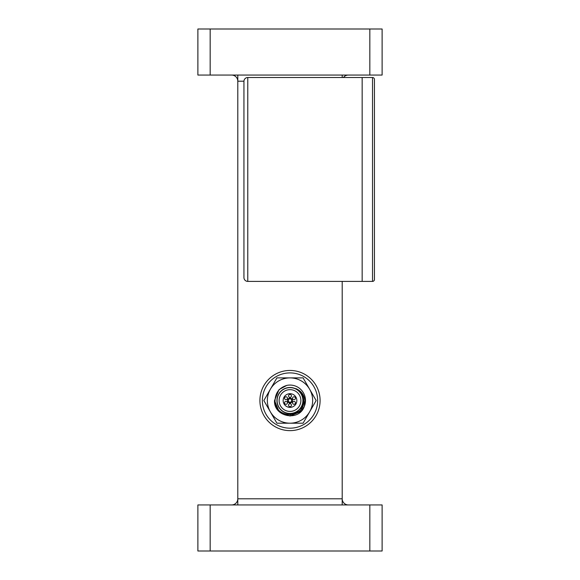 <?xml version="1.0" encoding="UTF-8"?>
<svg xmlns="http://www.w3.org/2000/svg" width="580" height="580" viewBox="0 0 580 580"><rect width="100%" height="100%" fill="white"/><g stroke="black" fill="none" stroke-linecap="round" stroke-linejoin="round"><path stroke-width="0.87" d="M312.656 400.541A22.656 22.656 0 0 0 309.618 389.216L316.158 400.541L309.618 411.873A22.656 22.656 0 0 0 312.656 400.541M284.541 398.228A1.45 1.45 0 0 0 285.991 399.678A1.45 1.45 0 0 0 287.441 398.228A1.45 1.45 0 0 0 285.991 396.778A1.45 1.45 0 0 0 284.541 398.228M284.541 402.853A1.45 1.45 0 0 0 285.991 404.303A1.45 1.45 0 0 0 287.441 402.853A1.45 1.45 0 0 0 285.991 401.403A1.45 1.45 0 0 0 284.541 402.853M288.55 405.166A1.45 1.45 0 0 0 290 406.623A1.45 1.45 0 0 0 291.45 405.166A1.45 1.45 0 0 0 290 403.716A1.45 1.45 0 0 0 288.55 405.166M292.559 402.853A1.45 1.45 0 0 0 294.009 404.303A1.45 1.45 0 0 0 295.459 402.853A1.45 1.45 0 0 0 294.009 401.403A1.45 1.45 0 0 0 292.559 402.853M292.559 398.228A1.45 1.45 0 0 0 294.009 399.678A1.45 1.45 0 0 0 295.459 398.228A1.45 1.45 0 0 0 294.009 396.778A1.45 1.45 0 0 0 292.559 398.228M288.55 395.915A1.45 1.45 0 0 0 290 397.365A1.45 1.45 0 0 0 291.45 395.915A1.45 1.45 0 0 0 290 394.465A1.45 1.45 0 0 0 288.55 395.915M303.057 400.541A13.057 13.057 0 0 0 290 387.483A13.057 13.057 0 0 0 276.943 400.541A13.057 13.057 0 0 0 290 413.598A13.057 13.057 0 0 0 303.057 400.541M295.858 388.6C300.752 391.087 303.376 395.067 303.731 400.541C304.848 419.18 274.355 418.905 275.05 400.541C275.399 392.747 279.313 387.701 286.788 385.403A15.479 15.479 0 0 1 304.312 406.435L300.976 411.452L290.051 416.02L279.089 411.517L274.521 400.541L279.024 389.637L274.521 400.541L279.024 389.637L286.788 385.403L279.024 389.637L274.521 400.541L279.089 411.517L290.051 416.02L300.976 411.452L304.304 406.442L300.976 411.452L290.051 416.02L279.089 411.517L274.521 400.541C273.579 416.889 298.954 421.921 304.312 406.435L304.913 400.541C304.188 394.828 301.172 390.848 295.858 388.6M290.007 414.881L300.15 411.082L304.906 401.338M277.088 400.541A12.912 12.912 0 0 1 290 387.628A12.912 12.912 0 0 1 302.912 400.541A12.912 12.912 0 0 1 290 413.453A12.912 12.912 0 0 1 277.088 400.541M300.882 400.541A10.882 10.882 0 0 1 290 411.423A10.882 10.882 0 0 1 279.118 400.541A10.882 10.882 0 0 1 290 389.659A10.882 10.882 0 0 1 300.882 400.541M296.844 400.541A6.844 6.844 0 0 1 290 407.385A6.844 6.844 0 0 1 283.156 400.541A6.844 6.844 0 0 1 290 393.697A6.844 6.844 0 0 1 296.844 400.541M287.586 400.541A2.414 2.414 0 0 1 290 398.126A2.414 2.414 0 0 1 292.414 400.541A2.414 2.414 0 0 1 290 402.962A2.414 2.414 0 0 1 287.586 400.541M291.689 400.541A1.689 1.689 0 0 1 290 402.237A1.689 1.689 0 0 1 288.311 400.541A1.689 1.689 0 0 1 290 398.851A1.689 1.689 0 0 1 291.689 400.541M309.618 389.216A22.656 22.656 0 0 0 270.382 389.216A22.656 22.656 0 0 0 290 423.197A22.656 22.656 0 0 0 309.618 411.873L303.079 423.197L276.921 423.197L263.842 400.541L276.921 377.885L303.079 377.885L309.618 389.216M290 372.904A27.637 27.637 0 0 1 317.637 400.541A27.637 27.637 0 0 1 290 428.178A27.637 27.637 0 0 1 262.363 400.541A27.637 27.637 0 0 1 290 372.904M382.118 551L369.837 551L369.837 504.941L382.118 504.941L382.118 551M210.163 551L197.881 551L197.881 504.941L210.163 504.941L210.163 551L369.837 551M231.659 504.941A6.141 6.141 0 0 0 237.8 498.8L237.8 81.2A6.141 6.141 0 0 0 231.659 75.059M237.8 504.941L237.8 498.8L342.2 498.8A6.141 6.141 0 0 0 348.341 504.941A6.141 6.141 0 0 1 342.2 498.8L342.2 281.401M210.163 29L210.163 75.059L197.881 75.059L197.881 29L382.118 29L382.118 75.059L369.837 75.059L369.837 29M210.163 75.059L369.837 75.059M210.163 504.941L369.837 504.941M343.425 77.517A6.141 6.141 0 0 1 348.341 75.059A6.141 6.141 0 0 0 343.425 77.517M372.52 281.401L372.52 77.517A1.921 1.921 0 0 1 374.441 79.431L374.441 279.48A1.921 1.921 0 0 1 372.52 281.401L362.159 281.401L362.159 77.517L362.159 281.401L247.776 281.401A3.835 3.835 0 0 1 243.941 277.566L243.941 81.352A3.835 3.835 0 0 1 247.776 77.517L247.776 281.401M372.52 77.517L247.776 77.517M290 430.635A30.095 30.095 0 0 1 259.905 400.541A30.095 30.095 0 0 1 290 370.446A30.095 30.095 0 0 1 320.095 400.541A30.095 30.095 0 0 1 290 430.635M243.941 81.2L237.8 81.2L237.8 75.059M342.2 504.941L342.2 498.8M342.2 77.517L342.2 75.059"/></g></svg>
